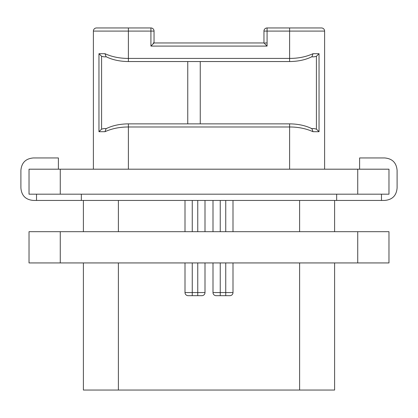 <?xml version="1.0" encoding="UTF-8"?>
<svg xmlns="http://www.w3.org/2000/svg" width="418" height="418" viewBox="0 0 418 418"><rect width="100%" height="100%" fill="white"/><g stroke="black" fill="none" stroke-linecap="round" stroke-linejoin="round"><path stroke-width="0.63" d="M83.391 262.932L83.391 390.041L118.388 390.041L118.388 262.932M334.609 262.932L334.609 390.041L118.388 390.041M334.609 231.687L334.609 200.436M229.874 295.678A3.125 3.125 0 0 0 232.998 292.553L232.998 262.932L232.998 292.553A3.125 3.125 0 0 1 229.874 295.678L216.122 295.678A3.125 3.125 0 0 1 212.997 292.553L212.997 262.932M212.997 231.687L212.997 200.436M232.998 200.436L232.998 231.687L232.998 200.436M205.003 200.436L205.003 231.687L205.003 200.436M205.003 262.932L205.003 292.553L205.003 262.932M83.391 200.436L83.391 231.687M197.751 295.678L197.751 292.553L205.003 292.553A3.125 3.125 0 0 1 201.878 295.678L188.126 295.678A3.125 3.125 0 0 1 185.002 292.553L185.002 262.932M185.002 231.687L185.002 200.436M359.605 169.191L359.605 157.947L384.602 157.947C392.298 158.579 396.463 162.743 397.1 170.445L397.1 187.938C396.463 195.64 392.298 199.804 384.602 200.436L33.398 200.436C25.702 199.804 21.537 195.64 20.9 187.938L20.9 170.445C21.537 162.743 25.702 158.579 33.398 157.947L58.395 157.947L58.395 169.191M60.27 194.187L29.025 194.187L29.025 169.191L388.975 169.191L388.975 194.187L60.27 194.187L60.27 169.191M150.919 27.959L150.919 31.089L154.043 31.089A3.125 3.125 0 0 0 150.919 27.959L96.516 27.959A3.125 3.125 0 0 0 93.392 31.089L93.392 169.191M93.392 31.089L150.919 31.089L150.919 46.084L154.043 42.96L153.129 42.96M106.067 128.713L105.002 131.696L98.956 131.696L98.956 53.708L105.002 53.708C112.008 56.858 119.804 58.431 128.383 58.421L289.617 58.421C298.206 58.426 306.002 56.858 312.998 53.708L319.044 53.708L319.044 131.696L312.998 131.696C305.997 128.551 298.201 126.978 289.617 126.983L289.617 169.191M311.337 128.572L311.948 128.718L312.998 131.696M267.081 27.959A3.125 3.125 0 0 0 263.957 31.089L267.081 31.089L267.081 27.959L321.484 27.959A3.125 3.125 0 0 1 324.608 31.089L324.608 169.191M267.081 42.96L264.871 42.96M154.043 31.089L154.043 42.96L263.957 42.96L267.081 46.084L150.919 46.084M267.081 46.084L267.081 31.089L289.617 31.089L289.617 27.959L321.484 27.959A3.125 3.125 0 0 1 324.608 31.089L289.617 31.089L289.617 61.545C298.233 61.446 305.678 59.826 311.948 56.686L312.998 53.708M128.383 27.959L128.383 61.545C119.767 61.446 112.322 59.826 106.052 56.686L105.002 53.708M311.948 128.718C305.678 125.578 298.233 123.958 289.617 123.859L289.617 126.983L128.383 126.983C119.804 126.978 112.008 128.545 105.002 131.696M103.878 56.832L106.344 56.832L103.878 56.832L101.584 56.268L98.956 53.708M187.755 61.545L187.755 123.859M200.253 61.545L200.253 123.859M311.656 56.832L314.122 56.832L311.656 56.832M319.044 53.708L316.416 56.268L314.122 56.832M314.122 128.572L311.656 128.572L314.122 128.572L316.416 129.141L319.044 131.696M106.344 128.572L103.878 128.572L106.344 128.572M98.956 131.696L101.584 129.141L103.878 128.572M336.657 194.187L336.657 200.436M81.343 194.187L81.343 200.436M29.025 231.687L388.975 231.687L388.975 262.932L29.025 262.932L29.025 231.687M299.612 390.041L299.612 262.932M299.612 231.687L299.612 200.436M225.746 295.678L225.746 292.553L220.249 292.553L220.249 262.932M220.249 231.687L220.249 200.436M192.254 295.678L192.254 292.553L197.751 292.553L197.751 262.932M197.751 231.687L197.751 200.436M188.126 295.678A3.125 3.125 0 0 1 185.002 292.553L192.254 292.553L192.254 262.932M192.254 231.687L192.254 200.436M232.998 292.553L225.746 292.553L225.746 262.932M225.746 231.687L225.746 200.436M220.249 295.678L220.249 292.553L212.997 292.553A3.125 3.125 0 0 0 216.122 295.678M118.388 231.687L118.388 200.436M357.73 194.187L357.73 169.191M289.617 123.859L128.383 123.859L128.383 169.191M316.416 56.268L316.416 129.141M101.584 129.141L101.584 56.268M60.27 231.687L60.27 262.932M357.73 231.687L357.73 262.932M263.957 31.089L263.957 42.96M106.052 128.718C112.322 125.578 119.767 123.958 128.383 123.859M128.383 61.545L289.617 61.545M381.477 194.187L381.477 200.436M36.523 194.187L36.523 200.436"/></g></svg>
